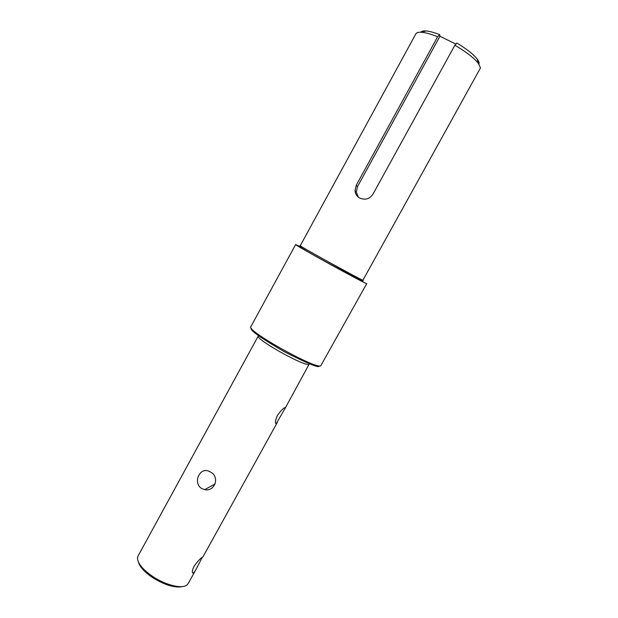 <?xml version="1.0" encoding="UTF-8"?>
<svg xmlns="http://www.w3.org/2000/svg" width="618" height="618" viewBox="0 0 618 618"><rect width="100%" height="100%" fill="white"/><g stroke="black" fill="none" stroke-linecap="round" stroke-linejoin="round"><path stroke-width="0.93" d="M362.836 281.298L324.774 261.283C307.834 251.92 294.716 244.218 299.521 246.505M480.495 67.918L478.44 63.492C474.114 57.992 466.258 51.904 454.879 45.23L372.94 194.191C369.541 199.035 365.138 200.325 359.73 198.069C356.841 196.393 355.265 193.921 355.002 190.645L356.246 185.292L437.637 36.756C431.032 34.106 425.702 32.615 421.646 32.267C418.51 32.043 416.586 32.569 415.875 33.835L300.24 245.732C297.721 245.137 359.174 279.027 362.897 280.271L480.495 67.918M437.637 36.756L439.653 34.647C434.052 32.46 429.502 31.232 426.011 30.946C423.299 30.761 421.576 31.186 420.827 32.221M295.636 244.535L250.831 326.713C245.632 330.244 314.438 368.853 320.703 365.879L366.744 283.631L366.35 283.531C362.372 282.31 292.685 243.878 295.636 244.535L300.078 246.59M201.677 488.514C192.692 483.083 199.506 467.084 208.722 471.171L210.684 472.106C219.892 476.887 214.979 491.882 204.658 489.672L201.677 488.514M285.361 407.88L276.246 423.678C274.801 423.492 275.157 420.796 277.32 415.605C280.487 411.024 283.083 408.32 285.107 407.501L285.361 407.88L309.015 364.427C303.963 366.474 254.585 338.71 258.309 335.945L138.046 556.03L137.505 557.946C137.629 563.469 142.851 569.757 153.187 576.81C165.941 585.254 182.071 589.085 186.852 585.076L188.173 583.593L195.28 570.746L193.287 573.156C191.804 573.071 192.02 570.847 193.928 566.49C197.212 561.801 200.039 558.695 202.426 557.158L195.28 570.746M138.455 562.179C139.946 567.115 144.79 572.338 152.986 577.845C165.284 585.292 175.211 588.189 182.766 586.536M478.919 64.156C479.406 62.974 478.834 61.29 477.22 59.096C473.458 54.276 466.66 48.93 456.841 43.075L454.879 45.23M299.676 246.574L300.232 246.837M455.906 44.102L439.931 36.261L439.653 34.647M439.931 36.261L357.49 186.659L356.308 192.013L358.239 197.065M357.49 186.659L356.246 185.292M251.31 328.258C249.371 329.888 260.248 337.629 283.932 351.488C306.443 362.967 318.177 367.911 319.151 366.312M363.26 280.379L362.751 280.943L359.367 279.799L333.326 265.956C313.681 254.971 296.555 246.01 300.24 245.732M426.011 30.946L421.646 32.267M477.22 59.096L478.44 63.492M356.308 192.013L355.002 190.645M202.951 556.888L277.459 422.171M192.468 572.631L193.287 573.156M275.558 423.199L276.308 423.647M215.141 483.917L204.658 489.672"/></g></svg>

